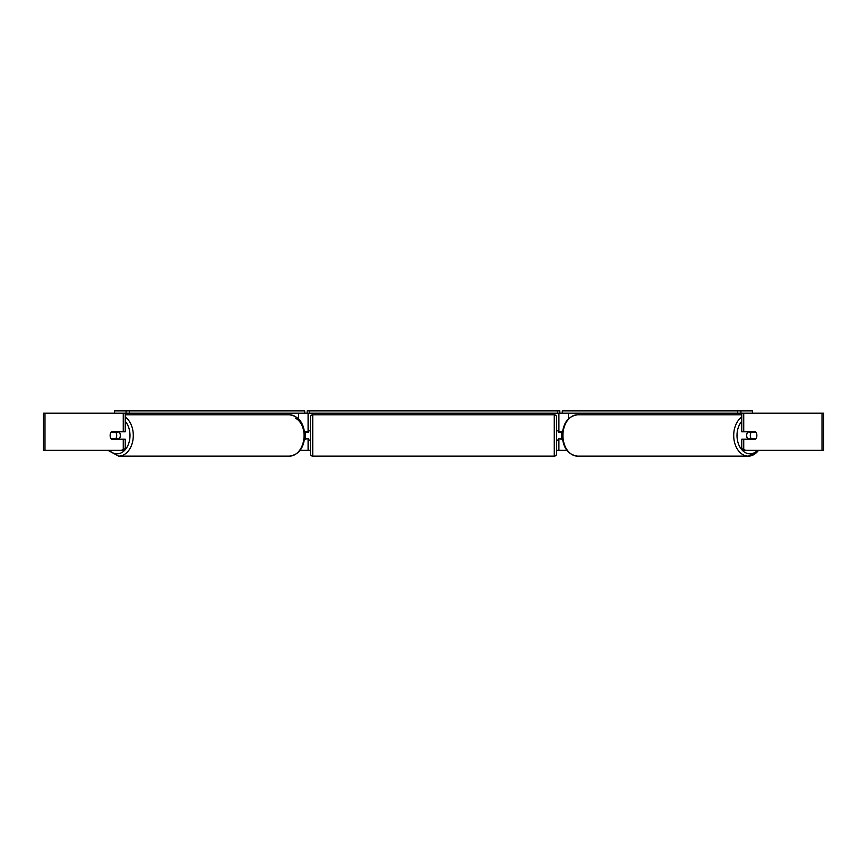 <?xml version="1.0" encoding="UTF-8"?>
<svg xmlns="http://www.w3.org/2000/svg" width="867" height="867" viewBox="0 0 867 867"><rect width="100%" height="100%" fill="white"/><g stroke="black" fill="none" stroke-linecap="round" stroke-linejoin="round"><path stroke-width="1.3" d="M245.524 414.805L245.524 413.18M304.501 439.19L308.099 438.724M300.123 450.341L308.099 450.341L308.099 439.19M308.099 432.221L308.099 413.18M114.563 413.18L114.563 410.86L129.346 410.86L129.346 413.18L307.167 413.18L307.167 410.86L559.833 410.86L559.833 413.18L557.514 413.18L557.514 410.86M305.303 439.19L305.303 431.755M308.099 431.755L304.501 431.755M621.476 414.805L621.476 413.18M562.499 439.19L558.901 438.724M566.877 450.341L558.901 450.341L558.901 439.19M558.901 432.221L558.901 413.18M745.371 450.341L743.398 450.341L741.762 448.998L743.734 448.998L745.371 450.341L823.65 450.341L823.65 413.18L740.938 413.18L740.938 410.86L737.654 410.86L737.654 413.18L559.833 413.18M561.697 439.19L558.446 438.724L558.446 440.122L556.581 440.122M561.697 438.724L561.697 431.755M558.901 431.755L562.499 431.755M748.004 439.19A4.649 3.284 -90 0 1 746.693 435.472A4.649 3.284 -90 0 1 748.004 431.755M750.302 435.472A4.649 3.284 -90 0 1 751.234 432.221L755.926 432.221A4.649 3.284 -90 0 1 756.869 435.472A4.649 3.284 -90 0 1 755.926 438.724L751.234 438.724A4.649 3.284 -90 0 1 750.302 435.472M749.316 431.755A4.649 3.284 -90 0 0 748.936 432.221L751.234 432.221M749.316 439.19A4.649 3.284 -90 0 1 748.936 438.724L751.234 438.724M308.099 450.341L310.419 450.341M556.581 450.341L558.901 450.341M44.986 413.18L43.35 413.18L43.35 450.341L44.986 450.341L44.986 413.18L125.238 413.18L125.238 431.755L123.266 431.755L123.266 413.18L126.062 413.18L126.062 410.86M121.629 450.341L123.266 448.998L125.238 448.998L123.602 450.341L44.986 450.341M743.734 431.755L741.762 431.755L741.762 413.18L743.734 413.18L743.734 431.755L755.558 431.755A4.649 3.284 -90 0 1 755.558 439.19L743.734 439.19L743.734 448.998M741.762 448.998L741.762 439.19L743.734 439.19M125.238 448.998L125.238 439.19L123.266 439.19L123.266 448.998M123.266 431.755L111.442 431.755A4.649 3.284 -90 0 0 110.131 435.472A4.649 3.284 -90 0 0 111.442 439.19L123.266 439.19M118.996 439.19A4.649 3.284 -90 0 0 120.307 435.472A4.649 3.284 -90 0 0 118.996 431.755M115.766 438.724A4.649 3.284 -90 0 0 116.698 435.472A4.649 3.284 -90 0 0 115.766 432.221L111.074 432.221A4.649 3.284 -90 0 0 110.131 435.472A4.649 3.284 -90 0 0 111.074 438.724L118.064 438.724A4.649 3.284 -90 0 1 117.684 439.19M115.766 432.221L118.064 432.221A4.649 3.284 -90 0 0 117.684 431.755M312.738 414.805A2.319 2.319 0 0 0 310.419 417.125L310.419 453.82A2.319 2.319 0 0 0 312.738 456.14L554.262 456.14A2.319 2.319 0 0 0 556.581 453.82L556.581 417.125A2.319 2.319 0 0 0 554.262 414.805L312.738 414.805L312.738 456.14M561.697 432.221L558.446 432.221L558.446 430.834L556.581 430.834M310.419 430.834L308.554 430.834L308.554 432.221L305.303 432.221M305.303 438.724L308.554 438.724L308.554 440.122L310.419 440.122M129.346 410.86L304.729 410.86L304.729 413.18M129.346 413.18L126.062 413.18M309.486 410.86L309.486 413.18L557.514 413.18M309.486 413.18L307.167 413.18M740.938 410.86L752.437 410.86L752.437 413.18M737.654 410.86L562.271 410.86L562.271 413.18M737.654 413.18L740.938 413.18M298.584 418.848L298.584 413.18M568.416 418.848L568.416 413.18M741.762 417.005A20.667 14.62 90 0 0 733.71 435.472A20.667 14.62 90 0 0 748.329 456.14A20.667 14.62 90 0 0 758.484 450.341M757.574 450.341A18.348 12.972 -90 0 1 744.07 451.815A18.348 12.972 -90 0 1 737.004 435.472A18.348 12.972 -90 0 1 741.762 421.264M758.993 450.341L748.329 456.14L577.552 456.14A20.667 14.62 -90 0 1 562.932 435.472A20.667 14.62 -90 0 1 577.552 414.805L741.762 414.805M822.014 450.341L822.014 413.18M125.238 417.005A20.667 14.62 90 0 1 133.29 435.472A20.667 14.62 90 0 1 118.671 456.14L108.007 450.341M109.426 450.341A18.348 12.972 -90 0 0 122.93 451.815A18.348 12.972 -90 0 0 129.996 435.472A18.348 12.972 -90 0 0 125.238 421.264M118.671 456.14L289.448 456.14A20.667 14.62 -90 0 0 304.068 435.472A20.667 14.62 -90 0 0 289.448 414.805L125.238 414.805M295.593 418.262A18.348 12.972 90 0 1 304.068 435.472M554.262 456.14L554.262 414.805M577.552 414.805C568.058 416.225 562.965 423.107 562.249 435.472C562.965 447.838 568.058 454.731 577.552 456.14M289.448 456.14C298.942 454.731 304.035 447.838 304.75 435.472C304.035 423.107 298.942 416.225 289.448 414.805"/></g></svg>
